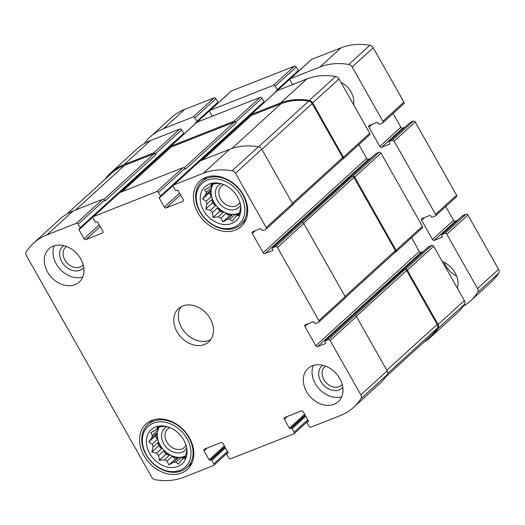 <?xml version="1.0" encoding="UTF-8"?>
<svg xmlns="http://www.w3.org/2000/svg" width="525" height="525" viewBox="0 0 525 525"><rect width="100%" height="100%" fill="white"/><g stroke="black" fill="none" stroke-linecap="round" stroke-linejoin="round"><path stroke-width="0.79" d="M166.044 426.372L165.067 426.398A19.858 15.369 -132.3 0 0 162.527 426.576L157.356 427.147L157.113 428.708A19.858 15.369 -132.3 0 0 155.899 429.68A19.858 15.369 -132.3 0 0 155.328 430.231L156.509 429.161M159.515 426.851A19.858 15.369 -132.3 0 0 163.321 449.623A19.858 15.369 -132.3 0 0 185.633 455.798M185.482 456.428L183.218 458.489L184.905 458.568L186.132 453.502A19.858 15.369 -132.3 0 0 186.677 451.047L186.926 449.479M185.515 456.297L181.44 460.005A19.858 15.369 -132.3 0 0 182.648 459.04A19.858 15.369 -132.3 0 0 183.218 458.489M185.601 455.943A19.858 15.369 47.7 0 1 181.164 457.465L176.026 462.144A19.858 15.369 -132.3 0 1 173.486 462.322L168.919 464.868L167.022 461.035L172.161 456.356A19.858 15.369 47.7 0 0 178.625 457.642L173.486 462.322M169.542 455.142L165.808 454.401L163.761 450.778A19.858 15.369 47.7 0 0 169.542 455.142L164.404 459.821A19.858 15.369 -132.3 0 0 167.022 461.035M163.761 450.778L158.622 455.457A19.858 15.369 -132.3 0 1 156.627 453.18L151.85 451.973L153.077 446.906L158.215 442.227A19.858 15.369 47.7 0 0 161.766 448.501L156.627 453.18M157.375 439.497L155.328 435.875L157.008 432.994A19.858 15.369 47.7 0 0 157.375 439.497L152.237 444.176A19.858 15.369 -132.3 0 0 153.077 446.906M157.008 432.994L151.869 437.673A19.858 15.369 -132.3 0 1 152.414 435.218L150.767 432.777L155.328 430.231M159.377 426.871A19.858 15.369 47.7 0 0 157.553 430.539L152.414 435.218M159.095 426.904L157.113 428.708M183.724 440.002A23.047 17.837 -132.3 0 0 164.994 426.162A23.047 17.837 -132.3 0 0 146.396 443.172A23.047 17.837 -132.3 0 0 168.328 467.25A23.047 17.837 -132.3 0 0 186.992 450.319A23.047 17.837 -132.3 0 0 183.724 440.002M152.237 444.176L148.752 441.86L151.869 437.673M164.404 459.821L159.232 460.392L158.622 455.457M181.44 460.005L178.316 464.198L176.026 462.144M219.916 183.415L218.938 183.442A19.858 15.369 -132.3 0 0 216.398 183.619L211.227 184.19L210.984 185.752A19.858 15.369 -132.3 0 0 209.777 186.723A19.858 15.369 -132.3 0 0 209.206 187.274L210.381 186.204M213.386 183.894A19.858 15.369 -132.3 0 0 217.192 206.666A19.858 15.369 -132.3 0 0 239.512 212.842M239.354 213.472L237.097 215.532L238.783 215.611L240.01 210.545A19.858 15.369 -132.3 0 0 240.555 208.09L240.798 206.522M239.387 213.34L235.312 217.055A19.858 15.369 -132.3 0 0 236.526 216.083A19.858 15.369 -132.3 0 0 237.097 215.532M239.472 212.986A19.858 15.369 47.7 0 1 235.036 214.508L229.898 219.188A19.858 15.369 -132.3 0 1 227.358 219.365L222.797 221.911L220.894 218.078L226.032 213.399A19.858 15.369 47.7 0 0 232.496 214.686L227.358 219.365M223.414 212.185L219.68 211.444L217.632 207.821A19.858 15.369 47.7 0 0 223.414 212.185L218.275 216.864A19.858 15.369 -132.3 0 0 220.894 218.078M217.632 207.821L212.494 212.5A19.858 15.369 -132.3 0 1 210.499 210.223L205.721 209.016L206.948 203.949L212.087 199.27A19.858 15.369 47.7 0 0 215.637 205.544L210.499 210.223M211.247 196.54L209.199 192.918L210.879 190.037A19.858 15.369 47.7 0 0 211.247 196.54L206.115 201.219A19.858 15.369 -132.3 0 0 206.948 203.949M210.879 190.037L205.748 194.716A19.858 15.369 -132.3 0 1 206.292 192.262L204.638 189.82L209.206 187.274M213.248 183.914A19.858 15.369 47.7 0 0 211.424 187.582L206.292 192.262M212.973 183.947L210.984 185.752M237.595 197.046A23.047 17.837 -132.3 0 0 218.866 183.205A23.047 17.837 -132.3 0 0 200.268 200.215A23.047 17.837 -132.3 0 0 222.2 224.293A23.047 17.837 -132.3 0 0 240.863 207.362A23.047 17.837 -132.3 0 0 237.595 197.046M206.115 201.219L202.624 198.909L205.748 194.716M218.275 216.864L213.104 217.435L212.494 212.5M235.312 217.055L232.194 221.242L229.898 219.188M213.714 465.399L227.988 452.399L222.895 443.402A1.496 1.162 47.7 0 0 221.064 442.555L204.448 449.105A1.496 1.162 47.7 0 0 204.166 449.275A1.496 1.162 47.7 0 0 204.067 450.824L209.153 459.808A0.748 0.578 47.7 0 0 210.066 460.228L210.899 459.907A0.748 0.578 47.7 0 1 211.818 460.327L213.813 463.857A1.496 1.162 47.7 0 1 213.714 465.399A1.496 1.162 47.7 0 1 213.432 465.577L183.94 477.199A70.448 54.515 47.7 0 1 155.144 479.706A4.121 3.189 47.7 0 1 151.791 477.232L26.408 255.623A4.121 3.189 47.7 0 1 26.25 251.882A70.448 54.515 47.7 0 1 33.561 243.167A70.448 54.515 47.7 0 1 46.869 234.924L76.355 223.302A1.496 1.162 47.7 0 1 78.192 224.149L80.187 227.679A0.748 0.578 47.7 0 1 79.997 228.539L79.17 228.867A0.748 0.578 47.7 0 0 78.973 229.727L84.059 238.711A1.496 1.162 47.7 0 0 85.897 239.558L102.506 233.008A1.496 1.162 47.7 0 0 102.788 232.838A1.496 1.162 47.7 0 0 102.887 231.289L97.807 222.305A0.748 0.578 47.7 0 0 96.889 221.885L96.055 222.206A0.748 0.578 47.7 0 1 95.143 221.786L93.142 218.256A1.496 1.162 47.7 0 1 93.24 216.713A1.496 1.162 47.7 0 1 93.529 216.536L156.66 191.658A1.496 1.162 47.7 0 1 158.491 192.504L160.493 196.035A0.748 0.578 47.7 0 1 160.302 196.895L159.469 197.223A0.748 0.578 47.7 0 0 159.278 198.082L164.364 207.067A1.496 1.162 47.7 0 0 166.195 207.913L182.812 201.364A1.496 1.162 47.7 0 0 183.094 201.193A1.496 1.162 47.7 0 0 183.192 199.644L178.106 190.66A0.748 0.578 47.7 0 0 177.194 190.24L176.361 190.568A0.748 0.578 47.7 0 1 175.442 190.142L173.447 186.611A1.496 1.162 47.7 0 1 173.545 185.069A1.496 1.162 47.7 0 1 173.827 184.892L203.319 173.27A70.448 54.515 47.7 0 1 232.116 170.763A4.121 3.189 47.7 0 1 235.469 173.237L266.208 227.568A1.496 1.162 47.7 0 1 266.109 229.11A1.496 1.162 47.7 0 1 265.827 229.287L262.782 230.488A0.748 0.578 47.7 0 1 261.863 230.062L261.319 229.097A0.748 0.578 47.7 0 0 260.4 228.677L252.65 231.728A1.496 1.162 47.7 0 0 252.368 231.906A1.496 1.162 47.7 0 0 252.269 233.454L263.163 252.702A1.496 1.162 47.7 0 0 264.994 253.555L272.744 250.497A0.748 0.578 47.7 0 0 272.941 249.637L272.396 248.673A0.748 0.578 47.7 0 1 272.587 247.813L275.632 246.612A1.496 1.162 47.7 0 1 277.463 247.459L318.859 320.624L345.181 296.651L303.785 223.486A1.496 1.162 47.7 0 0 301.947 222.639L352.144 176.558A1.496 1.162 47.7 0 1 353.975 177.411L395.371 250.569A1.496 1.162 47.7 0 1 395.273 252.118L345.391 297.557M345.181 296.651A1.496 1.162 47.7 0 1 345.083 298.193L318.76 322.173A1.496 1.162 47.7 0 1 318.478 322.343L315.433 323.544A0.748 0.578 47.7 0 1 314.514 323.124L313.97 322.16A0.748 0.578 47.7 0 0 313.051 321.733L305.301 324.791A1.496 1.162 47.7 0 0 305.018 324.968A1.496 1.162 47.7 0 0 304.92 326.511L315.814 345.765L419.337 251.462L411.528 237.668M318.859 320.624A1.496 1.162 47.7 0 1 318.76 322.173M315.814 345.765A1.496 1.162 47.7 0 0 317.645 346.612L325.395 343.56A0.748 0.578 47.7 0 0 325.585 342.694L325.047 341.736A0.748 0.578 47.7 0 1 325.238 340.876L328.283 339.675L354.598 315.702A1.496 1.162 47.7 0 1 356.436 316.549L387.174 370.873A4.121 3.189 47.7 0 1 387.332 374.614A70.448 54.515 47.7 0 1 380.021 383.329L353.699 407.302A70.448 54.515 47.7 0 1 340.39 415.551L310.898 427.166A1.496 1.162 47.7 0 1 309.067 426.32L307.072 422.789A0.748 0.578 47.7 0 1 307.263 421.929L308.332 421.385M328.283 339.675A1.496 1.162 47.7 0 1 330.113 340.522L360.852 394.846A4.121 3.189 47.7 0 1 361.01 398.587A70.448 54.515 47.7 0 1 353.699 407.302M294.013 433.755L308.287 420.755L303.201 411.758A1.496 1.162 47.7 0 0 301.363 410.911L284.753 417.46A1.496 1.162 47.7 0 0 284.465 417.631A1.496 1.162 47.7 0 0 284.366 419.18L289.452 428.164A0.748 0.578 47.7 0 0 290.371 428.59L291.198 428.262A0.748 0.578 47.7 0 1 292.117 428.682L294.112 432.213A1.496 1.162 47.7 0 1 294.013 433.755A1.496 1.162 47.7 0 1 293.731 433.932L230.6 458.811A1.496 1.162 47.7 0 1 228.762 457.964L226.767 454.433A0.748 0.578 47.7 0 1 226.957 453.574L228.034 453.029M33.561 243.167L59.876 219.194A70.448 54.515 47.7 0 1 73.185 210.945L102.677 199.323A1.496 1.162 47.7 0 1 104.514 200.176L104.967 200.977L155.853 154.626L155.393 153.818L181.716 129.846L183.711 133.376A0.748 0.578 47.7 0 1 183.52 134.236M93.24 216.713L119.562 192.734A1.496 1.162 47.7 0 1 119.844 192.563L182.982 167.685A1.496 1.162 47.7 0 1 184.813 168.532L185.266 169.332L236.152 122.981L235.699 122.181L262.021 98.201L264.016 101.732A0.748 0.578 47.7 0 1 263.826 102.592M173.545 185.069L199.868 161.09A1.496 1.162 47.7 0 1 200.15 160.919L229.642 149.297A70.448 54.515 47.7 0 1 258.431 146.79A4.121 3.189 47.7 0 1 261.791 149.264L292.53 203.588A1.496 1.162 47.7 0 1 292.432 205.137L266.109 229.11M395.968 251.843A1.496 1.162 47.7 0 0 396.067 250.3L354.67 177.135L380.986 153.162L422.382 226.321A1.496 1.162 47.7 0 1 422.284 227.87L395.968 251.843A1.496 1.162 47.7 0 1 395.679 252.02L395.148 252.23M317.645 346.612L421.168 252.308A1.496 1.162 47.7 0 1 419.337 251.462M421.168 252.308L423.367 251.449M428.518 246.796A0.748 0.578 47.7 0 1 428.761 246.573L431.806 245.372A1.496 1.162 47.7 0 1 433.637 246.218L464.376 300.549A4.121 3.189 47.7 0 1 464.533 304.283A70.448 54.515 47.7 0 1 457.229 312.998L430.907 336.978A70.448 54.515 47.7 0 1 423.885 342.156M430.907 336.978A70.448 54.515 47.7 0 0 438.211 328.256A4.121 3.189 47.7 0 0 438.053 324.522L407.321 270.198A1.496 1.162 47.7 0 0 405.484 269.345L404.795 269.62A1.496 1.162 47.7 0 1 406.626 270.467L437.148 324.417A4.121 3.189 47.7 0 1 437.279 328.197A70.448 54.515 47.7 0 1 430.454 336.171L385.836 376.819M354.598 315.702L404.795 269.62M308.28 420.742A0.748 0.578 47.7 0 1 308.09 421.601M227.981 452.386A0.748 0.578 47.7 0 1 227.791 453.246M104.954 179.353A70.448 54.515 47.7 0 1 110.762 172.843A70.448 54.515 47.7 0 1 124.071 164.594L150.393 140.621L179.885 128.999A1.496 1.162 47.7 0 1 181.716 129.846M110.762 172.843L137.084 148.864A70.448 54.515 47.7 0 1 150.393 140.621M155.393 153.818A1.496 1.162 47.7 0 0 153.562 152.972L124.071 164.594M170.264 147.768A1.496 1.162 47.7 0 1 170.448 146.383A1.496 1.162 47.7 0 1 170.73 146.206L197.052 122.233L260.183 97.355A1.496 1.162 47.7 0 1 262.021 98.201M170.448 146.383L196.77 122.41A1.496 1.162 47.7 0 1 197.052 122.233M235.699 122.181A1.496 1.162 47.7 0 0 233.868 121.328L170.73 146.206M250.569 116.123A1.496 1.162 47.7 0 1 250.753 114.739A1.496 1.162 47.7 0 1 251.035 114.568L277.351 90.589L306.843 78.967A70.448 54.515 47.7 0 1 335.639 76.46A4.121 3.189 47.7 0 1 338.999 78.94L369.731 133.265A1.496 1.162 47.7 0 1 369.633 134.807L343.317 158.786A1.496 1.162 47.7 0 1 343.028 158.957L342.497 159.167M250.753 114.739L277.069 90.766A1.496 1.162 47.7 0 1 277.351 90.589M343.317 158.786A1.496 1.162 47.7 0 0 343.416 157.237L312.677 102.913A4.121 3.189 47.7 0 0 309.317 100.439A70.448 54.515 47.7 0 0 280.521 102.946L251.035 114.568M358.877 144.605L366.686 158.406A1.496 1.162 47.7 0 0 368.517 159.252L370.716 158.386M375.867 153.733A0.748 0.578 47.7 0 1 376.11 153.51L379.155 152.316A1.496 1.162 47.7 0 1 380.986 153.162M354.67 177.135A1.496 1.162 47.7 0 0 352.833 176.288L352.144 176.558M306.528 391.611A22.483 17.397 47.7 0 1 308.004 368.438A22.483 17.397 47.7 0 1 339.76 378.518A22.483 17.397 47.7 0 1 338.284 401.684A22.483 17.397 47.7 0 1 306.528 391.611M47.499 271.957A22.483 17.397 47.7 0 1 48.976 248.784A22.483 17.397 47.7 0 1 80.732 258.858A22.483 17.397 47.7 0 1 79.255 282.03A22.483 17.397 47.7 0 1 47.499 271.957M243.272 194.808A30.726 23.776 -132.3 0 0 199.874 181.04A30.726 23.776 -132.3 0 0 202.985 219.772A30.726 23.776 -132.3 0 0 241.257 226.472A30.726 23.776 -132.3 0 0 243.272 194.808M189.4 437.765A30.726 23.776 -132.3 0 0 146.002 423.997A30.726 23.776 -132.3 0 0 149.113 462.728A30.726 23.776 -132.3 0 0 187.386 469.429A30.726 23.776 -132.3 0 0 189.4 437.765M210.243 318.688A22.483 17.397 -132.3 0 0 178.487 308.615A22.483 17.397 -132.3 0 0 180.764 336.952A22.483 17.397 -132.3 0 0 208.773 341.854A22.483 17.397 -132.3 0 0 210.243 318.688M202.342 160.053L251.206 115.546A1.496 1.162 47.7 0 1 251.488 115.369L280.98 103.747A70.448 54.515 47.7 0 1 308.779 101.076A4.121 3.189 47.7 0 1 312.198 103.563L342.72 157.513A1.496 1.162 47.7 0 1 342.622 159.055L292.74 204.494M122.036 191.697L170.901 147.184A1.496 1.162 47.7 0 1 171.183 147.013L234.321 122.135A1.496 1.162 47.7 0 1 236.152 122.981M66.898 214.01L111.215 173.644A70.448 54.515 47.7 0 1 124.523 165.395L154.015 153.779A1.496 1.162 47.7 0 1 155.853 154.626M181.007 306.797A22.483 17.397 -132.3 0 0 185.332 332.798A22.483 17.397 -132.3 0 0 210.814 339.517M169.923 427.613A12.456 9.64 -132.3 0 0 167.567 429.069A12.456 9.64 -132.3 0 0 168.827 444.767A12.456 9.64 -132.3 0 0 184.341 447.484A12.456 9.64 -132.3 0 0 186.014 445.272M167.18 426.661A14.989 11.602 -132.3 0 0 166.189 447.169A14.989 11.602 -132.3 0 0 186.703 448.094M187.044 438.69A27.543 21.315 -132.3 0 0 144.959 430.297A27.543 21.315 -132.3 0 0 168.072 471.148A27.543 21.315 -132.3 0 0 187.044 438.69M188.856 437.614A29.039 22.477 -132.3 0 0 147.84 424.6A29.039 22.477 -132.3 0 0 150.78 461.206A29.039 22.477 -132.3 0 0 186.952 467.545A29.039 22.477 -132.3 0 0 188.856 437.614M223.794 184.656A12.456 9.64 -132.3 0 0 221.438 186.113A12.456 9.64 -132.3 0 0 222.698 201.81A12.456 9.64 -132.3 0 0 238.212 204.527A12.456 9.64 -132.3 0 0 239.886 202.315M221.051 183.704A14.989 11.602 -132.3 0 0 220.06 204.218A14.989 11.602 -132.3 0 0 240.575 205.137M240.916 195.74A27.543 21.315 -132.3 0 0 198.831 187.34A27.543 21.315 -132.3 0 0 221.944 228.191A27.543 21.315 -132.3 0 0 240.916 195.74M242.727 194.663A29.039 22.477 -132.3 0 0 201.712 181.65A29.039 22.477 -132.3 0 0 204.652 218.249A29.039 22.477 -132.3 0 0 240.824 224.588A29.039 22.477 -132.3 0 0 242.727 194.663M54.265 245.785A22.483 17.397 -132.3 0 0 60.027 269.135A22.483 17.397 -132.3 0 0 82.733 277.036M66.517 246.474A12.456 9.64 -132.3 0 0 65.691 247.124A12.456 9.64 -132.3 0 0 66.951 262.822A12.456 9.64 -132.3 0 0 82.464 265.538A12.456 9.64 -132.3 0 0 83.186 264.777M63.696 245.615A14.989 11.602 -132.3 0 0 64.312 265.223A14.989 11.602 -132.3 0 0 83.783 267.665M313.3 365.439A22.483 17.397 -132.3 0 0 319.056 388.789A22.483 17.397 -132.3 0 0 341.762 396.69M325.546 366.128A12.456 9.64 -132.3 0 0 324.719 366.785A12.456 9.64 -132.3 0 0 325.979 382.482A12.456 9.64 -132.3 0 0 341.493 385.199A12.456 9.64 -132.3 0 0 342.221 384.431M322.724 365.269A14.989 11.602 -132.3 0 0 323.341 384.884A14.989 11.602 -132.3 0 0 342.812 387.319M211.424 187.582L211.306 185.463M209.199 192.918L202.624 198.909M215.637 205.544L212.297 203.024L205.721 209.016M212.297 203.024L212.087 199.27M219.68 211.444L213.104 217.435M232.496 214.686L229.373 215.919L222.797 221.911M229.373 215.919L226.032 213.399M237.556 215.007L235.036 214.508M157.553 430.539L157.434 428.42M155.328 435.875L148.752 441.86M161.766 448.501L158.425 445.981L151.85 451.973M158.425 445.981L158.215 442.227M165.808 454.401L159.232 460.392M178.625 457.642L175.494 458.876L168.919 464.868M175.494 458.876L172.161 456.356M183.684 457.964L181.164 457.465M457.583 220.277L455.385 221.143A1.496 1.162 -132.3 0 1 453.554 220.297L432.495 239.479L421.601 220.224A1.496 1.162 -132.3 0 1 421.7 218.676A1.496 1.162 -132.3 0 1 421.982 218.505L429.739 215.447A0.748 0.578 -132.3 0 1 430.658 215.873L431.202 216.832A0.748 0.578 -132.3 0 0 432.114 217.258L435.159 216.057A1.496 1.162 -132.3 0 0 435.448 215.88A1.496 1.162 -132.3 0 0 435.547 214.338L394.15 141.173A1.496 1.162 -132.3 0 0 392.313 140.326L389.268 141.527A0.748 0.578 -132.3 0 0 389.077 142.387L389.622 143.351A0.748 0.578 -132.3 0 1 389.432 144.211L381.682 147.263A1.496 1.162 -132.3 0 1 379.844 146.416L368.95 127.162A1.496 1.162 -132.3 0 1 369.049 125.619A1.496 1.162 -132.3 0 1 369.331 125.442L377.088 122.391A0.748 0.578 -132.3 0 1 378.007 122.811L378.551 123.775A0.748 0.578 -132.3 0 0 379.463 124.195L382.508 122.994A1.496 1.162 -132.3 0 0 382.797 122.824A1.496 1.162 -132.3 0 0 382.896 121.275L352.157 66.951A4.121 3.189 -132.3 0 0 348.797 64.477A70.448 54.515 -132.3 0 0 320.001 66.983L290.515 78.606A1.496 1.162 -132.3 0 0 290.233 78.776A1.496 1.162 -132.3 0 0 290.135 80.325L292.13 83.856A0.748 0.578 -132.3 0 0 293.048 84.276L293.875 83.948A0.748 0.578 -132.3 0 1 294.243 83.934M435.448 215.88L456.501 196.704A1.496 1.162 -132.3 0 0 456.599 195.156L415.203 121.99A1.496 1.162 -132.3 0 0 413.372 121.144L410.327 122.345A0.748 0.578 -132.3 0 0 410.084 122.568M404.933 127.221L402.734 128.08L381.682 147.263M393.094 113.439L400.903 127.234A1.496 1.162 -132.3 0 0 402.734 128.08M382.797 122.824L403.85 103.642A1.496 1.162 -132.3 0 0 403.948 102.099L373.209 47.768A4.121 3.189 -132.3 0 0 369.856 45.294A70.448 54.515 -132.3 0 0 341.06 47.801L311.568 59.423A1.496 1.162 -132.3 0 0 311.286 59.601L290.233 78.776M298.043 71.426A0.748 0.578 -132.3 0 0 298.18 71.334L277.128 90.517A0.748 0.578 -132.3 0 1 276.983 90.608L276.157 90.93A0.748 0.578 -132.3 0 0 275.96 91.783M277.128 90.517A0.748 0.578 -132.3 0 0 277.174 89.742L275.179 86.218A1.496 1.162 -132.3 0 0 273.348 85.365L210.21 110.243A1.496 1.162 -132.3 0 0 209.928 110.421A1.496 1.162 -132.3 0 0 209.829 111.969L211.824 115.493A0.748 0.578 -132.3 0 0 212.743 115.92L213.577 115.592A0.748 0.578 -132.3 0 1 213.938 115.579M298.18 71.334A0.748 0.578 -132.3 0 0 298.233 70.567L296.238 67.036A1.496 1.162 -132.3 0 0 294.4 66.189L231.269 91.068A1.496 1.162 -132.3 0 0 230.987 91.245L209.928 110.421M217.737 103.071A0.748 0.578 -132.3 0 0 217.882 102.979L196.823 122.161A0.748 0.578 -132.3 0 1 196.685 122.246L195.851 122.574A0.748 0.578 -132.3 0 0 195.654 123.421M196.823 122.161A0.748 0.578 -132.3 0 0 196.875 121.387L194.873 117.856A1.496 1.162 -132.3 0 0 193.043 117.009L163.551 128.632A70.448 54.515 -132.3 0 0 150.242 136.881A70.448 54.515 -132.3 0 0 144.296 143.574M217.882 102.979A0.748 0.578 -132.3 0 0 217.927 102.211L215.933 98.68A1.496 1.162 -132.3 0 0 214.102 97.834L184.61 109.449A70.448 54.515 -132.3 0 0 171.301 117.698L150.242 136.881M463.168 306.305A70.448 54.515 -132.3 0 0 470.387 301.015A70.448 54.515 -132.3 0 0 477.691 292.294A4.121 3.189 -132.3 0 0 477.533 288.56L446.801 234.235A1.496 1.162 -132.3 0 0 444.964 233.382L441.919 234.583A0.748 0.578 -132.3 0 0 441.728 235.443L442.273 236.407A0.748 0.578 -132.3 0 1 442.083 237.267L434.333 240.325A1.496 1.162 -132.3 0 1 432.495 239.479M470.387 301.015L491.439 281.833A70.448 54.515 -132.3 0 0 498.75 273.118A4.121 3.189 -132.3 0 0 498.592 269.377L467.854 215.053A1.496 1.162 -132.3 0 0 466.023 214.207L462.978 215.407A0.748 0.578 -132.3 0 0 462.735 215.624M453.554 220.297L445.745 206.496M444.111 262.323A20.613 15.947 -132.3 0 0 445.653 265.598A20.613 15.947 -132.3 0 0 456.606 276.045M457.36 288.146A20.613 15.947 -132.3 0 0 442.299 261.522M353.528 104.626A18.736 14.497 -132.3 0 0 340.974 82.432M277.463 247.459L303.785 223.486M330.113 340.522L356.436 316.549M360.852 394.846L387.174 370.873M361.01 398.587L387.332 374.614M294.112 432.213L307.748 419.797M213.813 463.857L227.443 451.441M46.869 234.924L73.185 210.945M76.355 223.302L102.677 199.323M78.192 224.149L104.514 200.176M93.529 216.536L119.844 192.563M156.66 191.658L182.982 167.685M158.491 192.504L184.813 168.532M173.827 184.892L200.15 160.919M203.319 173.27L229.642 149.297M232.116 170.763L258.431 146.79M235.469 173.237L261.791 149.264M266.208 227.568L292.53 203.588M275.632 246.612L301.947 222.639M396.067 250.3L422.382 226.321M304.92 326.511L307.952 323.748M325.238 340.876L428.761 246.573M405.484 269.345L431.806 245.372M407.321 270.198L433.637 246.218M438.053 324.522L464.376 300.549M438.211 328.256L464.533 304.283M307.263 421.929L308.359 420.932M284.366 419.18L287.405 416.41M289.452 428.164L304.651 414.323M290.371 428.59L305.117 415.15M291.198 428.262L305.281 415.433M292.117 428.682L305.747 416.266M226.957 453.574L228.06 452.57M204.067 450.824L207.106 448.055M209.153 459.808L224.346 445.968M210.066 460.228L224.818 446.795M210.899 459.907L224.976 447.077M211.818 460.327L225.448 447.91M153.562 152.972L179.885 128.999M80.187 227.679L183.711 133.376M78.973 229.727L93.135 216.825M119.687 192.642L170.343 146.501M84.059 238.711L99.258 224.871M85.897 239.558L100.196 226.531M102.506 233.008L102.992 232.568M233.868 121.328L260.183 97.355M160.493 196.035L264.016 101.732M159.278 198.082L173.434 185.187M199.992 160.998L250.642 114.857M164.364 207.067L179.557 193.226M166.195 207.913L180.495 194.887M182.812 201.364L183.297 200.924M280.521 102.946L306.843 78.967M309.317 100.439L335.639 76.46M312.677 102.913L338.999 78.94M343.416 157.237L369.731 133.265M252.269 233.454L255.301 230.685M263.163 252.702L366.686 158.406M264.994 253.555L368.517 159.252M272.587 247.813L376.11 153.51M352.833 176.288L379.155 152.316M303.634 223.263L353.975 177.411M345.043 296.415L395.371 250.569M202.499 159.987L251.488 115.369M231.866 148.483L280.98 103.747M258.569 146.816L308.779 101.076M261.87 149.408L312.198 103.563M292.392 203.352L342.72 157.513M122.2 191.632L171.183 147.013M184.144 167.836L234.321 122.135M75.541 210.02L124.523 165.395M103.838 199.48L154.015 153.779M387.752 373.308L437.279 328.197M386.827 370.256L437.148 324.417M356.285 316.326L406.626 270.467M456.599 195.156L435.547 214.338M415.203 121.99L394.15 141.173M413.372 121.144L392.313 140.326M410.327 122.345L389.268 141.527M400.903 127.234L379.844 146.416M371.989 124.399L368.95 127.162M403.948 102.099L382.896 121.275M373.209 47.768L352.157 66.951M369.856 45.294L348.797 64.477M341.06 47.801L320.001 66.983M311.568 59.423L290.515 78.606M290.122 78.894L277.2 90.668M298.233 70.567L277.174 89.742M296.238 67.036L275.179 86.218M294.4 66.189L273.348 85.365M231.269 91.068L210.21 110.243M209.823 110.539L196.895 122.312M217.927 102.211L196.875 121.387M215.933 98.68L194.873 117.856M214.102 97.834L193.043 117.009M184.61 109.449L163.551 128.632M498.75 273.118L477.691 292.294M498.592 269.377L477.533 288.56M467.854 215.053L446.801 234.235M466.023 214.207L444.964 233.382M462.978 215.407L441.919 234.583M455.385 221.143L434.333 240.325M424.64 217.455L421.601 220.224M325.093 340.961L428.617 246.658M307.118 422.021L308.352 420.899M226.82 453.666L228.047 452.543M80.141 228.447L183.665 134.151M160.44 196.809L263.97 102.506M272.442 247.905L375.966 153.602M152.88 420.013L147.84 424.6M191.993 462.952L186.952 467.545M206.752 177.056L201.712 181.65M245.864 219.995L240.824 224.588M410.183 122.437L389.13 141.612M462.833 215.493L441.781 234.675"/></g></svg>

